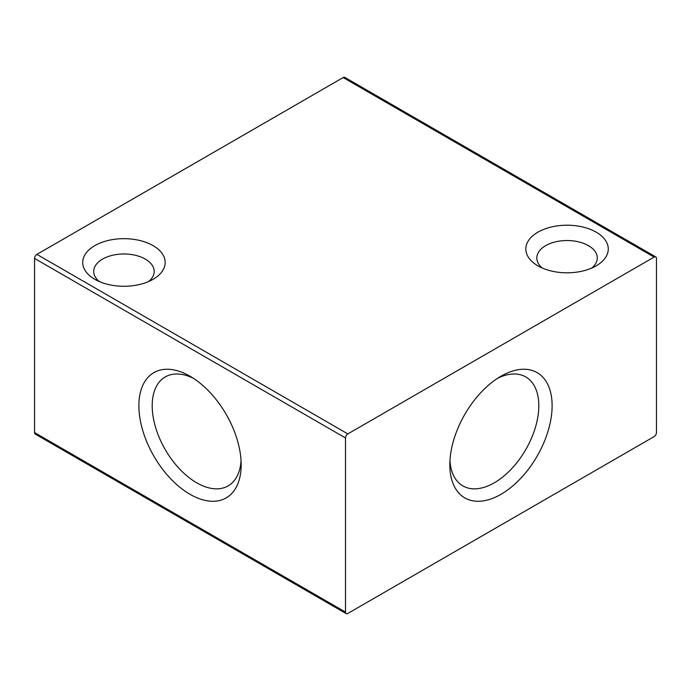 <?xml version="1.0" encoding="UTF-8"?>
<svg xmlns="http://www.w3.org/2000/svg" width="691" height="691" viewBox="0 0 691 691"><rect width="100%" height="100%" fill="white"/><g stroke="black" fill="none" stroke-linecap="round" stroke-linejoin="round"><path stroke-width="1.04" d="M99.288 281.539A30.231 17.456 180 0 1 93.717 271.442A30.231 17.456 180 0 1 102.57 259.099A30.231 17.456 180 0 1 145.326 259.099A30.231 17.456 180 0 1 154.179 271.442A30.231 17.456 180 0 1 148.608 281.539M153.1 279.302A41.227 23.805 180 0 1 94.797 279.302A41.227 23.805 180 0 1 94.797 245.642A41.227 23.805 180 0 1 153.1 245.642A41.227 23.805 180 0 1 153.1 279.302L153.1 279.302M542.392 268.082A30.231 17.456 180 0 1 536.821 257.976A30.231 17.456 180 0 1 545.674 245.642A30.231 17.456 180 0 1 588.43 245.642A30.231 17.456 180 0 1 597.283 257.976A30.231 17.456 180 0 1 591.712 268.082M596.203 265.836A41.227 23.805 180 0 1 537.9 265.836A41.227 23.805 180 0 1 537.9 232.176A41.227 23.805 180 0 1 596.203 232.176A41.227 23.805 180 0 1 596.203 265.836L596.203 265.836M497.529 378.331A62.916 36.321 -60 0 1 525.773 376.94A62.916 36.321 -60 0 1 538.807 405.738A62.916 36.321 -60 0 1 494.324 482.784A62.916 36.321 -60 0 1 462.866 485.903A62.916 36.321 -60 0 1 449.953 460.742M500.975 376.215L500.975 376.215A72.322 41.754 -60 0 1 552.118 405.738A72.322 41.754 -60 0 1 500.975 494.315A72.322 41.754 -60 0 1 449.832 464.784A72.322 41.754 -60 0 1 500.975 376.215L500.975 376.215M241.047 460.742A62.916 36.321 60 0 1 228.134 485.903A62.916 36.321 60 0 1 196.676 482.784A62.916 36.321 60 0 1 152.193 405.738A62.916 36.321 60 0 1 165.227 376.94A62.916 36.321 60 0 1 193.471 378.331M190.025 376.215L190.025 376.215A72.322 41.754 60 0 1 241.168 464.784A72.322 41.754 60 0 1 190.025 494.315A72.322 41.754 60 0 1 138.882 405.738A72.322 41.754 60 0 1 190.025 376.215M346.182 613.608L35.232 434.078A3.3 1.9 -60 0 1 34.55 432.575L34.55 258.425A3.3 1.9 -60 0 1 36.882 254.392L347.832 433.913A3.3 1.9 120 0 0 345.5 437.956L345.5 612.096A3.3 1.9 120 0 0 346.182 613.608A3.3 1.9 120 0 0 347.832 613.444L654.118 436.608A3.3 1.9 120 0 0 656.45 432.575L656.45 258.425A3.3 1.9 120 0 0 655.768 256.922A3.3 1.9 120 0 0 654.118 257.087L343.168 77.556A3.3 1.9 -60 0 1 344.818 77.392L655.768 256.922M343.168 77.556L36.882 254.392M347.832 433.913L654.118 257.087M345.5 612.096L34.55 432.575M34.55 258.425L345.5 437.956"/></g></svg>
